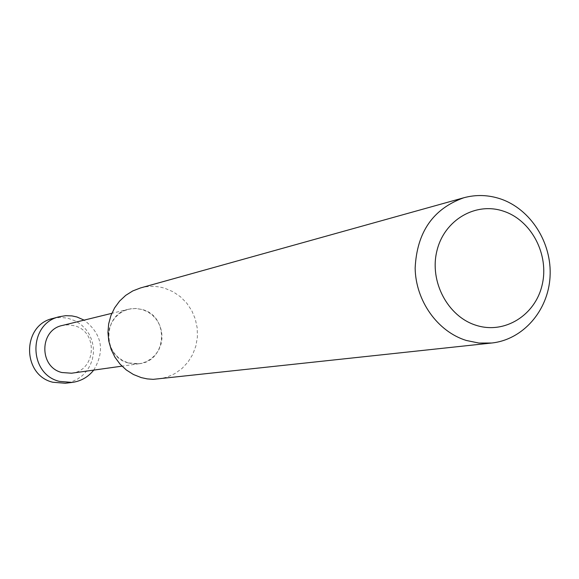 <?xml version="1.0" encoding="UTF-8"?>
<svg xmlns="http://www.w3.org/2000/svg" width="579" height="579" viewBox="0 0 579 579"><rect width="100%" height="100%" fill="white"/><g stroke="black" fill="none" stroke-linecap="round" stroke-linejoin="round"><path stroke-width="0.43" stroke-dasharray="2.9 2.17" d="M140.516 287.944C148.637 285.744 156.735 285.852 164.827 288.284L173.02 291.722L180.424 296.745L186.756 303.143L191.779 310.677L195.304 319.065L197.2 327.967L197.396 337.065L195.876 346.003L192.706 354.442L187.994 362.063L181.922 368.562L174.72 373.694L166.651 377.255L158.031 379.093M128.256 362.924L134.205 363.945L140.198 363.576L145.937 361.832L151.133 358.806L155.534 354.659L158.921 349.593L161.128 343.868L162.04 337.76L161.621 331.579L159.898 325.63L156.938 320.201L152.907 315.577L147.985 311.965L142.427 309.57L136.506 308.498L130.521 308.817L124.76 310.51L119.52 313.492L115.069 317.625L111.631 322.698L109.388 328.459L108.447 334.611L108.859 340.85L110.603 346.85L113.6 352.314L117.689 356.961L122.654 360.558L128.256 362.924L139.199 363.735C166.998 361.195 169.604 316.351 142.427 309.57L135.587 308.455L128.719 309.193C102.649 314.151 102.237 356.7 128.256 362.924M71.535 373.216C96.157 370.958 98.553 331.644 74.496 325.767L68.445 324.805L62.358 325.463M52.848 318.464L60.187 317.415L67.569 318.11L75.856 321.135L81.176 324.66L85.728 329.161L89.34 334.481L91.887 340.401L93.262 346.705L93.422 353.147L92.35 359.494L90.092 365.494L86.734 370.929L82.392 375.576L77.239 379.274L71.47 381.865L65.297 383.247M93.733 370.104C105.24 350.621 102.042 333.96 84.121 320.129M139.199 363.735L121.966 366.152M128.719 309.193L111.812 313.333"/><path stroke-width="0.87" d="M500.415 198.872C488.213 194.833 476.003 194.464 463.786 197.765C433.099 208.751 416.887 232.186 415.15 268.07C415.606 300.769 437.5 331.564 466.29 340.466L478.942 343.065L491.701 343.014C523.011 339.699 548.197 310.728 550.05 276.791C552.113 242.869 530.69 209.019 500.415 198.872M476.199 325.333C447.791 316.655 429.169 281.474 436.942 250.75C444.296 219.89 475.779 201.579 503.643 211.234C531.623 220.44 549.457 254.84 542.125 285.034C535.199 315.367 504.504 334.467 476.199 325.333M491.701 343.014L153.203 379.346L147.16 378.89L141.218 377.595L133.423 374.497L126.28 369.952L120.048 364.126L114.946 357.214L111.146 349.448L108.787 341.111L107.955 332.491L108.671 323.878L110.915 315.584L114.599 307.898L119.6 301.073L125.73 295.355L132.786 290.926L140.516 287.944L463.786 197.765M111.812 313.333L62.358 325.463C39.292 329.871 38.851 367.108 61.859 372.521L71.535 373.216L121.966 366.152M84.121 320.129L76.877 316.966L71.962 315.91L65.702 315.685L59.521 316.691C28.154 323.292 28.031 374.056 59.456 381.395L72.151 382.422C80.951 381.206 88.146 377.103 93.733 370.104M72.151 382.422L65.297 383.247L52.776 382.241C21.77 375.004 21.901 324.978 52.848 318.464L59.521 316.691"/></g></svg>
